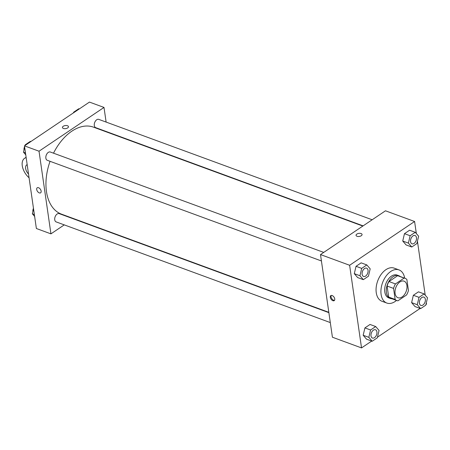 <?xml version="1.0" encoding="UTF-8"?>
<svg xmlns="http://www.w3.org/2000/svg" width="450" height="450" viewBox="0 0 450 450"><rect width="100%" height="100%" fill="white"/><g stroke="black" fill="none" stroke-linecap="round" stroke-linejoin="round"><path stroke-width="0.67" d="M395.1 293.434A8.826 5.513 -69.8 0 1 397.564 284.276A8.826 5.513 -69.8 0 1 404.049 281.166A8.826 5.513 -69.8 0 1 406.181 291.353A8.826 5.513 -69.8 0 1 397.963 297.737A8.826 5.513 -69.8 0 1 395.1 293.434M397.89 300.825L406.558 294.986A11.857 7.408 -69.8 0 0 408.448 290.486L406.856 279.461A11.857 7.408 -69.8 0 0 405.096 278.325A11.857 7.408 -69.8 0 0 404.123 278.083L395.454 283.922A11.857 7.408 -69.8 0 0 393.564 288.416L395.156 299.441A11.857 7.408 -69.8 0 0 396.917 300.583A11.857 7.408 -69.8 0 0 397.89 300.825M404.123 278.083L397.648 275.704L388.986 281.543L395.454 283.922M393.564 288.416L387.096 286.043L388.682 297.062L395.156 299.441M387.096 286.043A11.857 7.408 -69.8 0 1 388.986 281.543M397.648 275.704A11.857 7.408 -69.8 0 1 398.621 275.946L405.096 278.325M396.917 300.583L390.448 298.204A11.857 7.408 -69.8 0 1 388.682 297.062M400.151 276.508A12.139 7.583 110.2 0 0 398.723 275.681A12.139 7.583 110.2 0 0 393.047 276.744A12.139 7.583 110.2 0 0 386.404 288.602A12.139 7.583 110.2 0 0 390.353 298.468A12.139 7.583 110.2 0 0 391.978 298.766M390.353 298.468L388.733 297.877A12.139 7.583 -69.8 0 1 384.795 291.954A12.139 7.583 -69.8 0 1 391.427 276.154A12.139 7.583 -69.8 0 1 397.103 275.085L398.723 275.681M396.506 300.431A17.657 11.031 -69.8 0 1 386.831 303.058A17.657 11.031 -69.8 0 1 381.105 294.441A17.657 11.031 -69.8 0 1 386.032 276.131A17.657 11.031 -69.8 0 1 399.004 269.91A17.657 11.031 -69.8 0 1 404.679 278.173M386.831 303.058L381.977 301.275A17.657 11.031 -69.8 0 1 376.251 292.657A17.657 11.031 -69.8 0 1 381.184 274.348A17.657 11.031 -69.8 0 1 394.149 268.127L399.004 269.91M415.254 232.301L409.59 230.22L404.477 233.668L402.728 241.026L406.097 244.935L411.761 247.016L416.874 243.568L418.624 236.211L415.254 232.301L410.136 235.744L408.392 243.101L411.761 247.016M424.131 293.906L418.466 291.831L413.353 295.273L411.609 302.631L414.979 306.546L420.637 308.621L425.756 305.179L427.5 297.821L424.131 293.906L419.012 297.354L417.268 304.712L420.637 308.621M425.908 304.537L426.51 304.132L426.319 302.805M425.216 295.166L417.437 241.2M416.34 233.561L414.596 221.49L349.622 265.269L361.53 347.912L371.689 341.072M377.471 337.174L420.126 308.436M366.817 264.932L361.153 262.856L356.04 266.304L354.291 273.662L357.66 277.571L363.324 279.653L368.438 276.204L370.187 268.847L366.817 264.932L361.699 268.38L359.955 275.738L363.324 279.653M375.694 326.543L370.029 324.461L364.916 327.909L363.173 335.267L366.542 339.182L372.201 341.257L377.319 337.815L379.063 330.452L375.694 326.543L370.575 329.991L368.831 337.348L372.201 341.257M414.596 221.49L385.481 210.797L320.501 254.576L349.622 265.269M357.03 236.278A3.032 1.547 171.8 0 1 356.057 235.344A3.032 1.547 171.8 0 1 358.836 233.381A3.032 1.547 171.8 0 1 362.059 234.478A3.032 1.547 171.8 0 1 360.371 236.177A3.032 1.547 171.8 0 1 357.03 236.278M320.501 254.576L332.415 337.219L361.53 347.912M330.3 297.309A3.032 1.794 56 0 1 330.829 295.611A3.032 1.794 56 0 1 334.012 297.124A3.032 1.794 56 0 1 334.221 300.639A3.032 1.794 56 0 1 331.909 300.111A3.032 1.794 56 0 1 330.3 297.309M334.536 300.313A3.032 1.794 56 0 1 331.043 296.809A3.032 1.794 56 0 1 331.256 295.436M356.057 235.344A3.032 1.547 171.8 0 1 358.836 233.381A3.032 1.547 171.8 0 1 362.064 234.484M328.826 312.317L61.498 214.155A46.35 28.957 -69.8 0 1 46.462 191.542A46.35 28.957 -69.8 0 1 50.057 161.319M53.516 153.186A46.35 28.957 -69.8 0 1 93.448 127.142L362.824 226.058M328.871 312.649L59.214 213.626A4.416 2.756 110.2 0 0 55.102 216.816A4.416 2.756 110.2 0 0 56.171 221.912L330.306 322.577M363.122 225.861L95.732 127.665A4.416 2.756 -69.8 0 1 94.297 125.516A4.416 2.756 -69.8 0 1 95.529 120.938A4.416 2.756 -69.8 0 1 98.775 119.379L372.156 219.769M321.424 260.966L47.295 160.301A4.416 2.756 -69.8 0 1 45.861 158.153A4.416 2.756 -69.8 0 1 47.093 153.574A4.416 2.756 -69.8 0 1 50.338 152.016L323.719 252.405M24.469 145.868L89.449 102.088L104.006 107.432L106.116 122.079L104.006 107.432L39.026 151.211L50.94 233.859L64.26 224.882L50.94 233.859L36.377 228.51L24.469 145.868L39.026 151.211L50.94 233.859M73.294 218.796L73.592 218.593L73.294 218.796M107.595 132.334L107.544 132.007L107.595 132.334M372.437 338.051L372.426 338.046A4.416 2.756 -69.8 0 1 372.426 338.046A4.416 2.756 -69.8 0 1 370.991 335.891A4.416 2.756 -69.8 0 1 372.229 331.312A4.416 2.756 -69.8 0 1 375.469 329.76A4.416 2.756 -69.8 0 1 375.474 329.76A4.416 2.756 -69.8 0 1 376.549 334.856A4.416 2.756 -69.8 0 1 372.437 338.051A4.416 2.756 -69.8 0 1 371.008 335.897A4.416 2.756 -69.8 0 1 372.24 331.318A4.416 2.756 -69.8 0 1 375.48 329.76L375.48 329.76M370.029 324.461L364.916 327.909L370.575 329.991M364.916 327.909L363.173 335.267L368.831 337.348M363.173 335.267L366.542 339.182M419.434 303.255A4.416 2.756 -69.8 0 1 420.666 298.676A4.416 2.756 -69.8 0 1 423.906 297.124A4.416 2.756 -69.8 0 1 423.911 297.124L423.917 297.129A4.416 2.756 -69.8 0 1 424.986 302.22A4.416 2.756 -69.8 0 1 420.874 305.415A4.416 2.756 -69.8 0 1 420.863 305.409A4.416 2.756 -69.8 0 1 419.434 303.255M418.466 291.831L413.353 295.273L419.012 297.354M413.353 295.273L411.609 302.631L417.268 304.712M411.609 302.631L414.979 306.546M420.863 305.409L420.874 305.415A4.416 2.756 -69.8 0 1 419.445 303.261A4.416 2.756 -69.8 0 1 420.677 298.682A4.416 2.756 -69.8 0 1 423.917 297.129M363.561 276.441L363.549 276.435A4.416 2.756 -69.8 0 1 363.549 276.435A4.416 2.756 -69.8 0 1 362.115 274.281A4.416 2.756 -69.8 0 1 363.347 269.707A4.416 2.756 -69.8 0 1 366.593 268.149A4.416 2.756 -69.8 0 1 366.598 268.149A4.416 2.756 -69.8 0 1 367.673 273.246A4.416 2.756 -69.8 0 1 363.561 276.441A4.416 2.756 -69.8 0 1 362.126 274.286A4.416 2.756 -69.8 0 1 363.364 269.707A4.416 2.756 -69.8 0 1 366.604 268.155L366.593 268.149M361.153 262.856L356.04 266.304L361.699 268.38M356.04 266.304L354.291 273.662L359.955 275.738M354.291 273.662L357.66 277.571M410.552 241.65A4.416 2.756 -69.8 0 1 411.784 237.071A4.416 2.756 -69.8 0 1 415.029 235.513A4.416 2.756 -69.8 0 1 415.035 235.519A4.416 2.756 -69.8 0 1 416.109 240.615A4.416 2.756 -69.8 0 1 411.998 243.804A4.416 2.756 -69.8 0 1 411.986 243.799A4.416 2.756 -69.8 0 1 410.552 241.65M409.59 230.22L404.477 233.668L410.136 235.744M404.477 233.668L402.728 241.026L408.392 243.101M402.728 241.026L406.097 244.935M411.986 243.799L411.998 243.804A4.416 2.756 -69.8 0 1 410.569 241.65A4.416 2.756 -69.8 0 1 411.801 237.071A4.416 2.756 -69.8 0 1 415.041 235.519L415.041 235.519M33.536 208.8L32.355 213.789L34.639 216.439M32.355 213.789L34.363 214.526M32.878 211.579A4.416 2.756 -69.8 0 1 33.469 208.305M24.66 147.195L23.479 152.179L25.762 154.834M30.853 141.564L30.341 141.379L25.223 144.821L25.071 145.463M25.223 144.821L25.74 145.013M23.479 152.179L25.487 152.921M24.002 149.974A4.416 2.756 -69.8 0 1 24.587 146.7M79.29 108.928L78.778 108.742L73.659 112.185L73.508 112.826M73.659 112.185L74.177 112.376M37.226 187.791A3.032 1.794 -124 0 0 37.434 191.312A3.032 1.794 -124 0 0 40.613 192.825A3.032 1.794 56 0 1 37.429 191.312A3.032 1.794 56 0 1 37.221 187.791A3.032 1.794 56 0 1 38.548 187.723A3.032 1.794 56 0 1 40.888 190.209A3.032 1.794 56 0 1 40.613 192.825M68.456 126.664A3.032 1.547 -8.2 0 0 66.437 125.516A3.032 1.547 -8.2 0 0 63.225 126.281A3.032 1.547 171.8 0 1 66.437 125.516A3.032 1.547 171.8 0 1 68.456 126.664A3.032 1.547 171.8 0 1 65.672 128.627A3.032 1.547 171.8 0 1 62.449 127.53A3.032 1.547 171.8 0 1 63.225 126.281A3.032 1.547 -8.2 0 0 62.449 127.53M104.006 107.432L39.026 151.211M29.07 177.784A13.241 7.824 56 0 1 24.57 158.327A13.241 7.824 56 0 1 26.168 157.635M28.536 174.066A6.621 3.909 56 0 1 25.639 168.525A6.621 3.909 56 0 1 26.792 164.812A6.621 3.909 56 0 1 27.169 164.604M26.792 164.812L27.163 164.565M26.117 157.286L24.57 158.327"/></g></svg>
